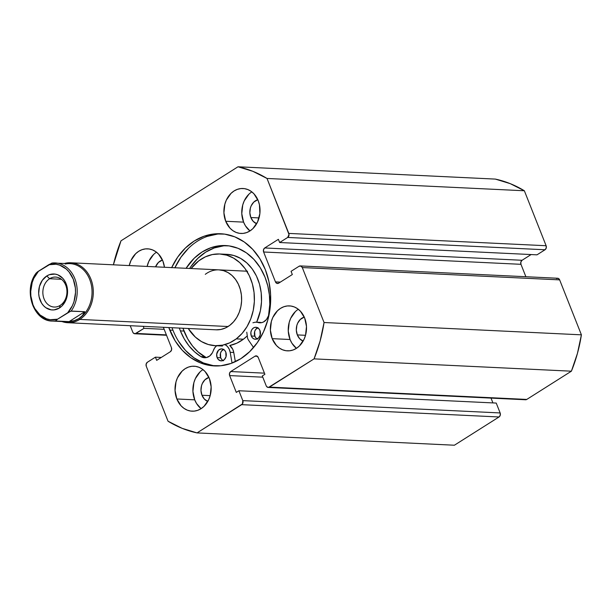 <?xml version="1.0" encoding="UTF-8"?>
<svg xmlns="http://www.w3.org/2000/svg" width="612" height="612" viewBox="0 0 612 612"><rect width="100%" height="100%" fill="white"/><g stroke="black" fill="none" stroke-linecap="round" stroke-linejoin="round"><path stroke-width="0.92" d="M172.026 327.703A66.165 53.122 -87.3 0 0 172.966 330.228L169.754 330.075A66.165 53.122 92.7 0 1 168.805 327.55L175.216 340.968L182.3 350.286L190.745 357.66L200.216 362.817L210.352 365.548L220.764 365.762L231.053 363.436L240.822 358.67L249.696 351.64L257.331 342.621L263.443 331.956L267.788 320.061L270.198 307.385L270.588 294.426L268.936 281.665L265.31 269.609L259.848 258.715L252.764 249.398L244.318 242.023L234.847 236.867L224.711 234.136L214.299 233.922L204.01 236.247L194.241 241.013L185.367 248.044L177.725 257.063L171.62 267.727M171.674 267.605A66.165 53.122 92.7 0 1 220.695 233.753A66.165 53.122 92.7 0 1 265.31 269.609A66.165 53.122 92.7 0 1 214.368 365.93A66.165 53.122 92.7 0 1 169.754 330.075L172.966 330.228A66.165 53.122 -87.3 0 0 215.99 365.984M222.301 233.861A66.165 53.122 -87.3 0 0 174.894 267.758M298.312 309.267A22.506 18.069 -87.3 0 0 290.057 339.507A22.506 18.069 -87.3 0 0 296.438 348.327L291.916 343.217L290.057 339.507L272.187 338.658L290.057 339.507L288.267 331.069L289.216 322.348L290.692 318.301L295.374 311.607M304.692 318.087A22.506 18.069 92.7 0 1 287.365 350.852A22.506 18.069 92.7 0 1 272.187 338.658L276.456 345.528L279.332 348.037L282.553 349.789L285.995 350.722L289.537 350.791L293.041 350.003L296.361 348.381L299.383 345.987L304.057 339.293L305.533 335.246L306.49 326.525L304.692 318.087L300.423 311.217L297.554 308.708L294.334 306.949L290.884 306.023L287.342 305.946L283.838 306.742L280.518 308.364L277.496 310.751L272.822 317.444L271.346 321.491L270.397 330.212L272.187 338.658A22.506 18.069 92.7 0 1 289.514 305.893A22.506 18.069 92.7 0 1 304.692 318.087M202.97 369.594A22.506 18.069 -87.3 0 0 194.715 399.835A22.506 18.069 -87.3 0 0 201.096 408.655L196.574 403.545L194.715 399.835L176.845 398.978L194.715 399.835L192.925 391.397L193.874 382.676L195.35 378.629L200.032 371.935M209.35 378.415A22.506 18.069 92.7 0 1 192.023 411.18A22.506 18.069 92.7 0 1 176.845 398.978L181.114 405.855L183.99 408.365L187.211 410.117L190.653 411.05L194.195 411.119L197.699 410.331L201.019 408.709L204.041 406.314L208.715 399.621L210.191 395.574L211.148 386.853L209.35 378.415L205.081 371.538L202.212 369.028L198.992 367.276L195.542 366.351L192 366.274L188.496 367.07L185.176 368.692L182.162 371.079L177.48 377.772L176.004 381.819L175.055 390.54L176.845 398.978A22.506 18.069 92.7 0 1 194.172 366.221A22.506 18.069 92.7 0 1 209.35 378.415M251.83 191.877A22.506 18.069 -87.3 0 0 243.584 222.125A22.506 18.069 -87.3 0 0 249.964 230.946L245.443 225.828L243.584 222.125L225.713 221.269L243.584 222.125L241.786 213.68L242.742 204.959L244.219 200.912L248.893 194.218M258.218 200.698A22.506 18.069 92.7 0 1 240.891 233.463A22.506 18.069 92.7 0 1 225.713 221.269L229.982 228.138L232.851 230.648L236.071 232.407L239.522 233.333L243.063 233.409L246.56 232.614L249.887 230.992L252.901 228.605L257.583 221.911L259.878 213.55L259.45 204.806L258.218 200.698L253.949 193.828L251.073 191.319L247.852 189.567L244.402 188.634L240.86 188.565L237.364 189.353L234.044 190.975L231.022 193.369L226.348 200.063L224.872 204.11L223.916 212.831L225.713 221.269A22.506 18.069 92.7 0 1 243.041 188.504A22.506 18.069 92.7 0 1 258.218 200.698M162.876 261.026A22.506 18.069 92.7 0 1 164.467 267.26L162.876 261.026L158.607 254.156L155.731 251.647L152.51 249.895L149.06 248.962L145.518 248.893L142.022 249.681L138.702 251.303L135.68 253.689L131.006 260.391L129.239 265.57A22.506 18.069 92.7 0 1 147.699 248.832A22.506 18.069 92.7 0 1 162.876 261.026M250.843 217.528L259.037 217.926L250.843 217.528A12.454 9.999 92.7 0 1 257.797 199.711L253.781 202.09L251.195 205.793L250.377 208.034L249.849 212.861L250.843 217.528A12.454 9.999 92.7 0 0 256.65 223.724L253.207 221.33L250.843 217.528M201.975 395.245L210.176 395.635L201.975 395.245A12.454 9.999 92.7 0 1 208.929 377.42L204.913 379.807L202.327 383.51L201.509 385.751L200.981 390.571L201.975 395.245A12.454 9.999 92.7 0 0 207.782 401.434L204.339 399.047L201.975 395.245M297.317 334.917L305.518 335.307L297.317 334.917A12.454 9.999 92.7 0 1 304.271 317.093L300.255 319.479L297.669 323.182L296.851 325.423L296.323 330.243L297.317 334.917A12.454 9.999 92.7 0 0 303.124 341.106L299.681 338.719L297.317 334.917M556.415 278.575L558.259 278.391L559.643 279.875L581.4 334.833L324.054 322.516L302.297 267.559A2.999 2.41 92.7 0 0 300.278 265.929A2.999 2.41 92.7 0 0 299.077 266.258L291.06 271.33L292.322 274.536L278.674 283.172A2.999 2.41 92.7 0 1 277.473 283.501A2.999 2.41 92.7 0 1 275.454 281.88L280.35 282.109L275.454 281.88L263.619 251.999A2.999 2.41 92.7 0 1 264.728 247.959L522.074 260.276L531.109 254.554L522.074 260.276L264.728 247.959L278.383 239.323L279.653 242.52L287.671 237.448A2.999 2.41 92.7 0 0 288.78 233.409L546.118 245.726L546.233 248.013L545.009 249.765A2.999 2.41 -87.3 0 0 546.118 245.726L524.362 190.768L267.016 178.452L524.362 190.768L546.118 245.726L288.78 233.409L267.016 178.452A135.038 108.408 92.7 0 0 238.007 166.778L495.353 179.094L510.209 183.638L524.362 190.768A135.038 108.408 -87.3 0 0 495.353 179.094L238.007 166.778L121 240.814A135.038 108.408 92.7 0 0 113.388 264.812L121 240.814L238.007 166.778L252.871 171.322L267.016 178.452L289.017 234.534L287.671 237.448L279.653 242.52L278.383 239.323L264.728 247.959L263.512 249.704L263.619 251.999L275.454 281.88L276.831 283.364L278.674 283.172L292.322 274.536L291.06 271.33L299.077 266.258L300.92 266.075L302.297 267.559L324.054 322.516L320.091 341.106L314.063 358.869L268.515 387.434L266.771 386.73L266.205 385.812L262.296 375.944L264.897 374.299L258.241 357.492L256.856 356.008L255.013 356.192L230.747 371.545L229.523 373.297L229.638 375.584L236.293 392.391L238.894 390.747L242.803 400.623L242.436 403.935L197.049 432.906L182.192 428.362L168.048 421.232L146.283 366.274L146.169 363.987L147.393 362.235L155.41 357.163L156.68 360.361L170.335 351.724L171.551 349.972L171.444 347.685L163.366 327.29L171.444 347.685A2.999 2.41 92.7 0 1 170.335 351.724L156.68 360.361L155.41 357.163L161.293 357.446L155.41 357.163L147.393 362.235A2.999 2.41 92.7 0 0 146.283 366.274L168.048 421.232A135.038 108.408 92.7 0 0 197.049 432.906L241.686 404.662L499.032 416.979L454.395 445.222L197.049 432.906L454.395 445.222L499.032 416.979A2.999 2.41 -87.3 0 0 500.142 412.939L500.256 415.227L499.032 416.979L241.686 404.662A2.999 2.41 92.7 0 0 242.803 400.623L238.894 390.747L496.233 403.071L500.142 412.939L242.803 400.623L500.142 412.939L496.233 403.071L238.894 390.747L236.293 392.391L229.638 375.584L262.785 377.176L229.638 375.584A2.999 2.41 92.7 0 1 230.747 371.545L255.013 356.192L257.377 356.306L255.013 356.192A2.999 2.41 92.7 0 1 256.214 355.863A2.999 2.41 92.7 0 1 258.241 357.492L264.897 374.299L262.296 375.944L266.205 385.812A2.999 2.41 92.7 0 0 268.224 387.442L525.57 399.758A2.999 2.41 -87.3 0 0 526.771 399.429L524.928 399.613M143.2 326.326L144.004 328.346L135.076 333.747L133.332 333.043L132.766 332.125L130.218 325.706L132.766 332.125A2.999 2.41 92.7 0 0 134.785 333.754A2.999 2.41 92.7 0 0 135.986 333.425L144.004 328.346L164.169 329.317L144.004 328.346L143.2 326.326M545.009 249.765L536.992 254.837L279.653 242.52L536.992 254.837L545.009 249.765L287.671 237.448L545.009 249.765M522.074 260.276L520.85 262.028L520.965 264.315L525.876 276.731L520.965 264.315L263.619 251.999L520.965 264.315A2.999 2.41 -87.3 0 1 522.074 260.276M300.278 265.929L557.616 278.246A2.999 2.41 -87.3 0 1 559.643 279.875L302.297 267.559L559.643 279.875L581.4 334.833L577.43 353.422L571.401 371.186L526.771 399.429L269.425 387.113L314.063 358.869L571.401 371.186L526.771 399.429L269.425 387.113A2.999 2.41 92.7 0 1 268.224 387.442M491.015 398.106L492.92 402.91L491.015 398.106M155.547 266.832A12.454 9.999 92.7 0 1 162.455 260.039L158.439 262.418L155.547 266.832M153.551 254.546L148.877 261.24L147.11 266.427A22.506 18.069 -87.3 0 1 156.496 252.205M166.372 334.879L135.986 333.425L166.372 334.879M264.445 373.159L230.747 371.545L264.445 373.159M217.512 234.075L207.223 236.4M188.58 248.197L180.945 257.216L174.841 267.88M178.429 341.121L185.52 350.439L193.958 357.813L203.429 362.97L213.573 365.701M571.401 371.186A135.038 108.408 -87.3 0 0 581.4 334.833L324.054 322.516A135.038 108.408 92.7 0 1 314.063 358.869L571.401 371.186M216.174 329.822L220.894 329.447L225.491 327.94L229.775 325.355A30.011 24.09 92.7 0 1 216.097 329.814L67.764 322.715A30.011 24.09 92.7 0 1 61.957 321.537A30.011 24.09 -87.3 0 0 79.767 319.418A30.011 24.09 -87.3 0 0 92.083 282.713A30.011 24.09 -87.3 0 0 64.742 263.389A30.011 24.09 92.7 0 1 70.64 262.77A30.011 24.09 92.7 0 1 92.84 286.248A30.011 24.09 92.7 0 1 79.767 319.418L228.092 326.517L79.767 319.418A30.011 24.09 92.7 0 1 67.764 322.715M219.723 253.98A45.915 36.858 92.7 0 0 198.801 260.811L191.097 268.53A45.915 36.858 92.7 0 1 198.801 260.811L205.357 256.849L212.387 254.546L219.609 253.98L226.754 255.173L233.539 258.088L239.713 262.602L245.037 268.553L249.306 275.698L252.343 283.784L254.049 292.475L254.355 301.456L253.246 310.376L250.759 318.883L246.996 326.663L242.1 333.418L236.263 338.872L243.415 339.216A45.915 36.858 -87.3 0 0 246.973 336.149L243.415 339.216L236.263 338.872A45.915 36.858 92.7 0 1 215.34 345.703A45.915 36.858 92.7 0 1 188.228 328.483L195.35 337.082L201.524 341.595L208.31 344.51L215.455 345.703L222.676 345.137L229.707 342.835L236.263 338.872A45.915 36.858 92.7 0 0 253.383 288.145A45.915 36.858 92.7 0 0 219.723 253.98L226.876 254.324A45.915 36.858 -87.3 0 1 256.658 322.203L260.391 310.712L261.5 301.8L261.202 292.819L259.496 284.121L256.451 276.043L252.182 268.89L246.865 262.946L240.692 258.425L233.899 255.518L226.754 254.317M229.745 345.497L236.852 343.171L243.415 339.216A45.915 36.858 -87.3 0 1 229.745 345.497L232.744 349.261L233.761 352.489L230.188 352.321L232.055 363.069L230.188 352.321L233.761 352.489A11.1 8.912 -87.3 0 0 229.745 345.497M205.288 274.329A30.011 24.09 92.7 0 1 218.966 269.869A30.011 24.09 92.7 0 1 240.967 292.199A30.011 24.09 92.7 0 1 229.775 325.355L233.593 321.782L236.79 317.376L239.246 312.288L240.876 306.727L241.602 300.897L241.403 295.03L240.287 289.346L238.298 284.067L235.505 279.393L232.032 275.499L227.993 272.547L223.556 270.649L218.889 269.861M49.626 278.72A15.002 12.049 -87.3 0 0 44.072 298.916A15.002 12.049 -87.3 0 0 60.19 305.396L59.456 307.981A18.008 14.451 92.7 0 1 40.117 300.201A18.008 14.451 92.7 0 1 46.78 275.966L49.626 278.72L61.437 279.286L49.626 278.72A15.002 12.049 92.7 0 1 55.623 277.068A15.002 12.049 92.7 0 1 66.723 288.81A15.002 12.049 92.7 0 1 60.19 305.396A15.002 12.049 92.7 0 1 54.185 307.04A15.002 12.049 92.7 0 1 43.085 295.305A15.002 12.049 92.7 0 1 49.626 278.72L46.78 275.966L42.289 280.334L39.443 286.47L38.678 293.446L39.13 296.919L41.601 303.162L43.529 305.694L45.831 307.706L51.163 309.856L54.001 309.909L59.456 307.981L61.873 306.069L65.614 300.714L67.45 294.028L67.106 287.028L64.635 280.778L62.707 278.246L57.826 274.834L55.072 274.092L49.442 274.666L46.78 275.966A18.008 14.451 92.7 0 1 66.119 283.746A18.008 14.451 92.7 0 1 59.456 307.981L60.19 305.396A15.002 12.049 -87.3 0 0 65.736 285.2A15.002 12.049 -87.3 0 0 49.626 278.72M65.178 264.04A29.108 23.371 92.7 0 1 90.997 283.486A29.108 23.371 92.7 0 1 78.91 318.592L79.767 319.418L78.91 318.592A29.108 23.371 92.7 0 1 64.237 321.399M51.745 321.032A29.108 23.371 -87.3 0 0 55.501 320.979L57.551 319.196A27.907 22.407 92.7 0 1 32.964 304.722A27.907 22.407 92.7 0 1 38.533 271.177L48.692 264.751L56.029 264.239L59.632 265.111L66.211 268.989L69.018 271.889L73.272 279.217L75.36 287.923L75.521 292.498L74.029 301.479L72.423 305.648L67.703 312.77L57.551 319.196L70.732 311.156L84.762 311.707L69.079 321.629L55.501 320.979A29.108 23.371 92.7 0 1 52.441 321.078L67.274 321.79A29.108 23.371 -87.3 0 0 78.91 318.592L74.419 320.634L69.079 321.629L55.501 320.979L57.551 319.196L50.207 319.701L46.604 318.829L40.025 314.958L34.846 308.616L32.964 304.722L30.875 296.024L30.715 291.45L32.206 282.461L33.813 278.299L38.533 271.177L37.11 272.141L52.165 263.038A29.108 23.371 92.7 0 1 55.225 262.93A29.108 23.371 92.7 0 1 75.475 280.426A29.108 23.371 92.7 0 1 71.176 311.057L84.762 311.707L82.406 315.585L78.91 318.592A29.108 23.371 -87.3 0 0 91.593 286.416A29.108 23.371 -87.3 0 0 70.059 263.642L52.089 263.038M36.445 272.738C22.835 289.53 33.163 321.315 52.441 321.078A29.108 23.371 92.7 0 1 32.191 303.583A29.108 23.371 92.7 0 1 36.483 272.952M84.762 311.707L82.406 315.585L78.91 318.592L74.419 320.634L69.079 321.629L84.762 311.707M52.165 263.038L48.692 264.751A27.907 22.407 92.7 0 1 73.272 279.217A27.907 22.407 92.7 0 1 67.703 312.77L71.176 311.057A29.108 23.371 -87.3 0 0 75.605 280.832A29.108 23.371 -87.3 0 0 55.921 262.976A29.108 23.371 -87.3 0 0 52.165 263.038L51.714 263.137M257.981 327.672L255.594 329.554L254.646 331.605L254.867 336.179L251.295 336.011A6.005 4.819 92.7 0 1 255.915 327.275A6.005 4.819 92.7 0 1 259.962 330.526L258.822 328.69L256.283 327.305L254.401 327.497L252.71 328.567L251.463 330.35L250.851 332.584L251.295 336.011L252.435 337.839L254.057 338.979L255.923 339.247L258.547 337.962L260.192 335.101L259.962 330.526A6.005 4.819 92.7 0 1 255.342 339.262A6.005 4.819 92.7 0 1 251.295 336.011L254.867 336.179A6.005 4.819 -87.3 0 0 257.155 338.918M223.816 349.284L221.429 351.173L220.481 353.216L220.703 357.791L217.13 357.622A6.005 4.819 92.7 0 1 221.751 348.886A6.005 4.819 92.7 0 1 225.797 352.137L224.658 350.309L223.036 349.169L221.169 348.901L218.545 350.179L216.686 354.195L217.13 357.622L218.27 359.458L220.817 360.843L222.692 360.652L224.382 359.581L226.027 356.712L225.797 352.137A6.005 4.819 92.7 0 1 221.177 360.873A6.005 4.819 92.7 0 1 217.13 357.622L220.703 357.791A6.005 4.819 -87.3 0 0 222.99 360.529M247.615 338.337A11.1 8.912 92.7 0 0 248.778 340.555L253.544 347.532L248.778 340.555A11.1 8.912 92.7 0 1 247.615 338.337L246.774 332.186M252.917 322.769L255.426 322.18L261.523 322.662A11.1 8.912 -87.3 0 0 259.733 322.348L256.16 322.172A11.1 8.912 92.7 0 1 257.95 322.493L261.599 322.654L263.382 322.034L266.472 319.525L268.523 315.7L269.808 304.225L269.387 294.953L267.788 285.911L265.057 277.328L260.222 267.673L253.942 259.419L246.46 252.886L238.068 248.319L229.087 245.894L219.861 245.71L210.75 247.768L202.098 251.991L194.234 258.218L186.071 268.293A58.622 47.063 92.7 0 1 225.53 245.557A58.622 47.063 92.7 0 1 265.057 277.328A58.622 47.063 92.7 0 1 269.043 313.489A11.1 8.912 92.7 0 1 259.74 322.807A11.1 8.912 92.7 0 1 257.95 322.493L261.523 322.662A11.1 8.912 -87.3 0 0 261.538 322.662M206.19 357.569L198.158 351.984L192.535 346.002L187.769 338.972L182.927 328.231A58.622 47.063 -87.3 0 0 183.967 331.061A58.622 47.063 -87.3 0 0 204.485 356.773L200.904 356.597L204.431 357.745L206.267 357.615L209.709 355.993L212.364 352.795L213.251 350.768A11.1 8.912 92.7 0 1 204.507 357.745A11.1 8.912 92.7 0 1 200.904 356.597A58.622 47.063 92.7 0 1 180.395 330.893A58.622 47.063 92.7 0 1 179.347 328.055L180.395 330.893L183.967 331.061L180.395 330.893L184.197 338.796L188.963 345.834L194.578 351.816L200.904 356.597L204.485 356.773A11.1 8.912 -87.3 0 0 206.305 357.607M227.312 245.68A58.622 47.063 -87.3 0 0 189.644 268.461M235.352 361.669L233.761 352.489L235.352 361.669M216.9 345.474L214.743 347.769L213.251 350.768A11.1 8.912 92.7 0 1 216.541 345.757M224.971 344.587A11.1 8.912 92.7 0 1 230.188 352.321L229.171 349.092L227.389 346.43L225.025 344.617M258.998 322.348L261.523 322.662M223.441 245.879L214.322 247.937L205.67 252.159L197.806 258.386L191.036 266.373M257.683 327.787A6.005 4.819 -87.3 0 0 254.867 336.179L256.007 338.015L257.637 339.147M223.518 349.398A6.005 4.819 -87.3 0 0 220.703 357.791L221.842 359.627L223.472 360.766M134.824 333.754L166.525 335.269M215.34 345.703L222.485 346.04M70.64 262.77L247.562 271.238"/></g></svg>
